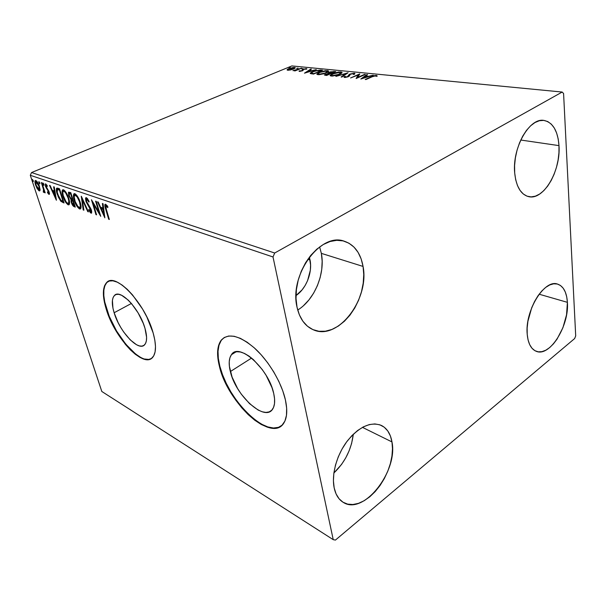 <?xml version="1.0" encoding="UTF-8"?>
<svg xmlns="http://www.w3.org/2000/svg" width="606" height="606" viewBox="0 0 606 606"><rect width="100%" height="100%" fill="white"/><g stroke="black" fill="none" stroke-linecap="round" stroke-linejoin="round"><path stroke-width="0.91" d="M230.356 371.554C228.515 364.017 228.871 358.396 231.431 354.699C238.719 341.973 268.784 368.736 273.723 393.499L274.571 398.892L274.51 403.596L273.548 407.406L271.746 410.209L269.178 411.891L265.966 412.421L262.246 411.8L258.156 410.065L249.505 403.619L241.264 394.112L237.658 388.62L232.106 377.144L229.386 366.327L229.235 361.661L229.924 357.722L231.447 354.677L233.749 352.647L236.764 351.738L240.393 351.995L244.491 353.442L248.915 356.04L253.475 359.684L262.269 369.569L266.132 375.394L271.98 387.62L273.723 393.499C275.207 400.248 274.904 405.361 272.821 408.823C265.254 422.602 235.628 395.726 230.356 371.554L251.588 358.063L230.356 371.554M114.133 312.749C111.625 304.303 111.724 298.561 114.428 295.508C120.177 288.365 139.736 309.022 144.993 328.361L146.591 337.322L146.372 340.845L145.501 343.541L144.001 345.314L141.956 346.117L139.441 345.928L136.57 344.776L130.176 339.822L123.722 332.043L120.761 327.437L118.109 322.574L114.133 312.749L112.943 308.136L112.421 300.371L113.117 297.508L114.436 295.493L116.344 294.425L118.768 294.342L121.624 295.281L128.177 300.053L131.616 303.727L138.115 312.908L143.228 323.271L144.993 328.361C147.213 336.3 147.114 341.739 144.713 344.67C138.812 352.245 119.587 331.77 114.133 312.749L131.396 303.462L114.133 312.749M108.353 281.389L107.035 282.343C102.8 287.039 102.641 295.895 106.565 308.916L106.209 309.105C102.285 296.084 102.437 287.229 106.664 282.532C115.345 271.844 145.228 303.371 153.129 332.876L146.872 316.999L142.569 309.075L132.54 294.94L127.252 289.327L122.071 285.017L117.223 282.146L112.89 280.813L109.247 281.048L106.414 282.782L104.474 285.934L103.49 290.342L103.459 295.826L104.383 302.159L106.209 309.105L108.853 316.43L116.185 331.156L125.397 344.359L130.32 349.806L135.236 354.207L139.963 357.396L144.342 359.237L148.182 359.623L151.349 358.517L153.689 355.919L155.098 351.889L155.492 346.571L154.833 340.155L153.129 332.876C156.393 344.746 156.257 352.889 152.72 357.298C143.675 369.001 114.564 337.898 106.209 309.105L106.565 308.916C114.405 335.656 140.456 365.373 151.197 358.616M224.371 337.444L221.554 340.019C217.471 345.738 216.895 354.48 219.842 366.236L219.455 366.478C216.509 354.715 217.077 345.981 221.152 340.261C228.189 332.694 239.347 335.323 254.618 348.162C268.708 360.911 281.548 382.462 285.411 399.892L282.775 390.832L278.828 381.371L273.76 371.932L267.769 362.926L261.141 354.745L254.164 347.753L247.15 342.216L240.385 338.353L234.151 336.269L228.682 336.019L224.182 337.557L220.781 340.769L218.577 345.488L217.63 351.518L217.933 358.6L219.455 366.478L222.122 374.864L225.826 383.484L230.454 392.044L235.84 400.255L241.802 407.853L248.157 414.58L254.694 420.178L261.178 424.442L267.39 427.185L273.086 428.275L278.04 427.624L282.04 425.2L284.903 421.056L286.471 415.307L286.653 408.164L285.411 399.892C287.539 409.83 287.108 417.39 284.123 422.564C272.48 443.986 227.576 402.96 219.455 366.478L219.842 366.236C227.348 399.096 265.42 437.774 281.017 426.063M391.968 441.925L362.441 427.351L391.968 441.925L392.491 448.698L391.946 456.023L390.355 463.628L387.772 471.248L384.302 478.626L380.053 485.497L375.159 491.617L369.811 496.761L364.176 500.723L358.464 503.351L352.889 504.51L347.662 504.131L342.988 502.207L339.08 498.776L336.095 493.951L334.179 487.906C331.33 474.256 336.906 454.462 347.511 440.729C359.472 426.495 370.789 421.405 381.454 425.473C387.06 428.351 390.567 433.835 391.968 441.925C398.256 471.127 363.577 515.774 343.307 502.397C338.716 499.617 335.671 494.791 334.179 487.906L333.414 480.884L333.861 473.157L335.489 465.052L338.254 456.909L342.026 449.076L346.647 441.88L351.912 435.608L357.601 430.525L363.471 426.806L369.289 424.586L374.826 423.927L379.871 424.821L384.234 427.2L387.779 430.964L390.385 435.934L391.968 441.925M558.99 145.622L520.743 140.031L558.99 145.622L558.952 152.704L558.103 159.992L556.49 167.218L554.164 174.127L551.202 180.474L547.718 186.042L543.824 190.625L539.651 194.049L535.363 196.17L531.098 196.897L527.031 196.177L523.311 194.011L520.092 190.458L517.509 185.641L515.683 179.724L514.691 172.937C512.108 148 529.47 117.39 543.976 120.427C552.823 122.404 557.831 130.798 558.99 145.622C560.891 170.695 543.65 200.419 528.796 196.677C520.865 194.617 516.16 186.709 514.691 172.937L514.585 165.544L515.38 157.855L517.054 150.182L519.531 142.849L522.705 136.168L526.455 130.404L530.606 125.806L534.984 122.533L539.423 120.715L543.733 120.397L547.748 121.564L551.316 124.154L554.316 128.04L556.634 133.047L558.209 138.986L558.99 145.622M567.405 302.341L539.128 294.205L567.405 302.341L566.549 314.817L562.921 327.702L557.02 339.163L553.467 343.844L549.672 347.579L545.771 350.223L541.915 351.654L538.234 351.821L534.886 350.677L532 348.253L529.689 344.632L528.068 339.928L527.212 334.323C524.66 311.052 544.362 278.972 557.49 284.062C563.391 286.085 566.693 292.175 567.405 302.341C569.329 325.619 549.998 356.979 536.499 351.404C531.22 349.382 528.121 343.685 527.212 334.323L527.152 328.035L527.909 321.324L531.712 307.719L534.606 301.402L538.007 295.758L541.772 291.016L545.741 287.365L549.763 284.934L553.657 283.813L557.285 284.009L560.512 285.509L563.216 288.229L565.307 292.054L566.716 296.819L567.405 302.341M303.553 305.606L308.977 299.864L313.65 293.115L317.423 285.6L320.15 277.593L321.748 269.359L322.157 261.194L321.354 253.369L363.062 266.435C369.705 299.023 338.004 341.049 313.446 329.838C305.113 326.255 299.637 318.695 297.023 307.159L296.031 298.614L296.417 289.524L298.19 280.26L301.273 271.223L305.538 262.807L310.787 255.353L316.802 249.172L323.309 244.506L330.05 241.521L336.739 240.317L343.11 240.893L348.935 243.195L353.995 247.096L358.116 252.422L361.168 258.959L363.062 266.435L363.751 274.586L363.214 283.123L361.487 291.736L358.631 300.137L354.745 308.037L349.957 315.158L344.428 321.241L338.345 326.066L331.914 329.444L325.369 331.209L318.945 331.277L312.901 329.611L307.469 326.233L302.886 321.233L299.349 314.802L297.023 307.159C289.032 274.912 320.597 232.075 344.178 241.173C354.336 244.642 360.631 253.066 363.062 266.435L321.354 253.369L319.627 246.915M309.34 257.171L310.037 259.974L307.825 259.254L310.037 259.974C312.628 272.442 306.242 288.698 296.008 295.561L302.091 289.865L305.113 285.54L307.553 280.707L310.333 270.238L310.575 264.989L309.34 257.171M274.692 253.013L31.542 172.543L291.872 65.933L562.179 92.044L274.692 253.013L273.011 256.974L333.232 539.666L101.808 391.476L30.3 175.285L273.011 256.974L333.232 539.666L335.444 540.067L574.662 338.542L575.7 335.883L563.588 93.544L562.179 92.044L274.692 253.013L273.011 256.974L30.3 175.285L101.808 391.476L333.232 539.666L335.444 540.067L574.662 338.542L575.7 335.883L563.588 93.544L562.179 92.044L291.872 65.933L31.542 172.543L30.3 175.285L31.542 172.543L274.692 253.013M290.539 69.955L294.046 68.804L295.258 67.66L293.228 67.455L288.297 68.842L287.146 69.614L287.32 70.144L290.539 69.955L293.493 69.054L295.296 67.842L294.546 67.433L288.88 68.592L287.146 69.614L287.752 70.228L290.539 69.955M301.636 68.183L292.925 70.644L295.38 70.447L294.41 70.849L295.046 70.917L301.636 68.183L292.925 70.644L295.38 70.447L294.41 70.849L295.046 70.917L301.636 68.183M299.387 71.417L302.606 70.713L303.947 69.213L306.848 68.766L303.417 69.107L301.674 70.766L299.084 70.902L299.387 71.417L302.356 70.819L303.75 69.289L306.772 69.084L306.333 68.584L303.068 69.243L301.674 70.766L299.084 70.902L299.387 71.417M320.513 70.038L314.529 70.917L311.219 72.326L310.211 73.409L313.446 74.099L322.543 70.235L320.513 70.038L320.597 70.531L320.513 70.038L312.779 71.569L310.211 73.235L313.446 74.099L322.543 70.235L320.513 70.038M335.762 71.531L330.315 71.864L328.354 72.75L328.354 73.394L324.392 75.023L326.626 75.462L335.762 71.531L329.27 72.25L328.104 73.053L328.354 73.394L324.399 74.932L326.626 75.462L335.762 71.531M348.079 72.743L335.845 76.417L345.821 73.697L341.117 76.97L341.898 77.045L348.079 72.743L335.845 76.417L345.821 73.697L341.117 76.97L341.898 77.045L348.079 72.743M364.57 74.364L357.745 77.394L359.782 73.894L350.594 77.954L358.191 74.992L356.116 78.522L365.312 74.432L357.745 77.394L359.782 73.894L350.594 77.954L358.191 74.992L356.116 78.522L365.312 74.432L364.57 74.364M372.129 76.788L375.099 75.826L376.205 76.341L377.296 76.061L376.477 75.402L373.69 75.773L365.221 79.469L372.129 76.788L375.546 75.826L376.205 76.341L377.296 76.061L376.477 75.402L371.463 76.667L365.221 79.469L365.979 79.545L372.129 76.788M360.828 79.015L373.182 75.205L368.418 76.341L365.676 76.068L367.615 74.659L366.804 74.583L360.828 79.015L373.182 75.205L368.418 76.341L365.676 76.068L367.615 74.659L366.804 74.583L360.828 79.015M354.245 73.22L349.397 74.296L347.397 76.712L345.397 77.023L345.428 76.386L343.95 77.106L345.041 77.47L347.988 76.841L349.412 76.023L350.283 74.288L353.207 73.629L353.73 73.765L353.313 74.455L354.366 74.311L354.934 73.5L354.245 73.22L354.692 74.015L354.245 73.22L349.791 74.106L347.617 76.621L345.503 77.038L345.428 76.386L344.299 76.576L343.958 77.06L344.549 77.454L348.382 76.682L350.503 74.19L353.359 73.637L353.76 73.94L353.313 74.455L354.366 74.311L354.934 73.667L354.245 73.22M339.655 74.318L341.587 73.235L341.966 72.266L338.852 71.962L333.459 73.281L330.111 75.417L332.247 76.106L337.822 75.015L342.042 72.637L340.867 71.909L332.596 73.629L330.126 75.349L331.308 76.076L339.655 74.318M326.195 72.962L328.134 71.894L328.55 70.94L325.536 70.652L319.771 72.122L316.84 74.046L318.885 74.72L324.377 73.644L328.619 71.281L327.498 70.599L319.354 72.296L316.855 74.015L317.976 74.689L326.195 72.962M304.477 73.167L316.302 69.622L311.802 70.682L309.401 70.44L311.416 69.145L310.704 69.076L304.477 73.167L316.302 69.622L311.802 70.682L309.401 70.44L311.416 69.145L310.704 69.076L304.477 73.167M303.038 68.645L301.576 68.804L303.038 68.645M298.129 68.16L296.682 68.319L298.129 68.16M290.251 67.387L288.827 67.546L290.251 67.387M40.094 189.731L39.125 185.444L36.814 181.27L35.807 180.497L35.118 180.686L35.11 183.27L36.761 187.83L38.754 190.61L39.602 190.913L40.041 190.299L39.443 186.353C38.519 183.497 37.307 181.55 35.807 180.497L35.269 180.52C34.747 181.33 34.853 182.823 35.58 184.997L37.261 188.724L39.216 190.875L39.761 190.852L40.094 189.731M41.89 182.739L41.352 182.557L43.655 190.064L43.261 192.019L44.041 192.466L44.17 191.185L45.192 192.859L41.89 182.739L41.352 182.557L43.518 189.405L43.261 192.019L44.011 192.496L44.17 191.185L45.192 192.859L41.89 182.739M49.003 194.382L49.503 193.784L49.033 191.685L45.874 186.012L46.147 185.156L47.245 186.489L47.253 185.648L45.442 183.853L45.412 186.178L48.563 191.708L48.669 193.14L47.518 191.814L47.488 192.572L48.631 194.132L49.442 194.2L49.003 194.382L49.177 192.094L46.018 186.572L45.965 185.163L47.245 186.489L47.253 185.648L45.352 183.891L45.495 186.436L48.647 191.951L48.707 193.125L47.518 191.814L47.488 192.572L49.003 194.382M57.812 188.193L56.502 188.421L56.313 190.064L58.237 196.905L60.858 201.283L64.047 202.987L59.532 188.784L56.691 188.201C56.078 189.375 56.252 191.352 57.206 194.132L61.009 201.434L64.047 202.987L59.532 188.784L57.812 188.193M70.788 192.647L68.47 192.307L68.736 195.602L71.091 199.707L71.107 201.662L72.197 204.601L73.424 206.245L75.303 207.085L70.788 192.647L68.614 192.147L68.736 195.602L71.091 199.707L71.334 202.502C72.053 204.76 73.008 206.154 74.212 206.691L75.303 207.085L70.788 192.647M81.348 196.268L83.211 209.964L83.878 210.206L82.393 199.806L87.756 211.623L88.431 211.865L81.249 196.23L83.211 209.964L83.878 210.206L82.393 199.806L87.756 211.623L88.431 211.865L81.348 196.268M95.596 201.147L98.952 212.305L91.445 199.722L95.953 214.607L96.581 214.835L93.233 203.752L100.74 216.35L96.24 201.366L95.596 201.147L98.952 212.305L91.445 199.722L95.953 214.607L96.581 214.835L93.233 203.752L100.74 216.35L96.24 201.366L95.596 201.147M106.353 209.418L105.755 205.942L106.361 205.949L107.807 207.631L107.8 206.57L105.641 204.237L104.914 204.487L104.823 205.722L108.679 219.236L109.338 219.478L106.353 209.418L105.838 205.843L107.807 207.631L107.8 206.57L105.641 204.237L105.073 204.283C104.664 205.336 104.861 206.919 105.649 209.04L108.679 219.236L109.338 219.478L106.353 209.418M104.846 217.842L103.081 203.714L102.369 203.472L102.937 208.032L100.558 207.199L98.24 202.056L97.536 201.813L104.846 217.842L103.081 203.714L102.369 203.472L102.937 208.032L100.558 207.199L98.24 202.056L97.536 201.813L104.846 217.842M86.34 197.632L85.476 198.556L86.097 201.76L90.991 210.721L90.589 211.645L88.923 209.373L88.718 210.1L90.438 212.729L91.339 213.191L91.726 211.403L91.014 209.055L86.484 201.298L86.257 199.7L86.734 199.147L88.885 202.093L89.165 201.518L87.279 198.367L85.802 197.677L85.863 201.063L90.839 210.085L90.589 211.645L88.923 209.373L88.718 210.1L91.036 213.153L91.514 213.107L91.445 210.244L86.484 201.298L86.855 199.177L88.885 202.093L89.165 201.518L86.34 197.632M80.234 202.374L77.204 195.927L75.591 194.117L74.205 193.647L73.394 195.579L73.879 199.033L77.273 206.752L79.265 208.82L80.712 208.691L81.068 206.548L80.234 202.374C78.969 198.223 77.174 195.329 74.841 193.7L73.97 193.761C73.137 194.996 73.228 197.185 74.243 200.321C75.5 204.464 77.295 207.35 79.636 208.994L80.5 208.926C81.333 207.714 81.242 205.532 80.234 202.374M68.713 198.306L65.721 191.973L64.16 190.201L62.827 189.754L62.07 191.663L62.577 195.056L65.925 202.646L67.872 204.669L69.258 204.533L69.569 202.412L68.713 198.306C67.448 194.223 65.69 191.382 63.433 189.792L62.623 189.845C61.812 191.057 61.918 193.216 62.941 196.321C64.206 200.397 65.963 203.237 68.22 204.836L69.031 204.775C69.841 203.593 69.728 201.434 68.713 198.306M56.434 200.215L54.252 186.974L53.639 186.769L54.343 191.041L52.313 190.329L50.124 185.557L49.518 185.353L56.343 200.185L54.252 186.974L53.639 186.769L54.343 191.041L52.313 190.329L50.124 185.557L49.518 185.353L56.434 200.215M43.92 184.307L42.935 183.035L43.617 185.141L44.003 185.277L43.92 184.307L42.965 182.997L43.844 185.315L43.92 184.307M39.807 182.891L38.829 181.626L39.511 183.716L39.89 183.853L39.807 182.891L38.86 181.588L39.738 183.891L39.807 182.891M33.216 180.626L32.254 179.376L32.936 181.444L33.315 181.573L33.277 180.823L32.292 179.338L33.156 181.618L33.216 180.626M297.713 310.03C314.559 299.826 325.422 273.609 321.354 253.369M353.306 434.222C351.419 449.463 344.95 462.393 333.883 472.991L341.564 464.416L345.731 457.886L349.109 450.841L351.586 443.547L353.306 434.214M221.175 340.527L218.978 345.253L218.024 351.275L218.319 358.358L219.842 366.236L222.508 374.622L226.212 383.242L230.833 391.794L236.219 400.005L242.18 407.603L248.536 414.315M255.073 419.913L261.557 424.177L267.769 426.919L273.465 428.003L278.427 427.351M106.785 282.593L104.846 285.744L103.853 290.153L103.823 295.637L104.747 301.97L109.209 316.234L116.541 330.959L125.745 344.155L135.585 354.002L140.319 357.192M144.698 359.025L148.546 359.411M109.194 218.993L108.679 219.236L109.194 218.993M106.171 208.797L105.649 209.04L106.171 208.797M105.739 205.979L105.671 204.252L105.739 205.979M107.315 205.858L106.618 206.184L107.315 205.858M107.042 205.495L106.111 205.813L106.921 205.442M104.512 215.16L104.02 214.07L104.512 215.16M101.603 208.699L100.997 207.35L101.603 208.699M103.588 207.737L102.937 208.032L103.588 207.737M103.747 209.055L102.096 208.472L101.293 208.843L102.096 208.472L103.747 209.055M103.717 214.213L101.293 208.843L103.118 209.487L103.77 209.191L103.118 209.487L103.717 214.213L104.361 213.918L103.717 214.213L101.293 208.843L103.118 209.487L103.717 214.213M99.801 213.206L99.202 212.191L99.801 213.206M93.778 203.502L93.233 203.752L93.778 203.502M96.445 214.38L95.953 214.607L96.445 214.38M93.529 203.616L93.195 202.502L93.529 203.616M99.46 212.077L98.952 212.305L99.46 212.077M87.643 198.821L86.62 199.147M91.695 212.85L91.036 213.153L91.695 212.85M91.733 212.751L90.642 211.668L91.733 212.751M89.203 209.881L88.718 210.1L89.203 209.881M91.324 209.865L90.839 210.085L91.324 209.865M90.4 207.813L89.877 208.047L90.4 207.813M89.241 206.04L88.658 206.305L89.241 206.04M86.363 200.836L85.863 201.063L86.363 200.836M86.34 199.389L86.385 197.647L86.34 199.389M88.218 211.411L87.756 211.623L88.218 211.411M82.863 199.601L82.393 199.806L82.863 199.601M83.802 209.699L83.211 209.964L83.802 209.699M82.59 199.722L82.439 198.654L82.59 199.722M79.659 208.214L80.704 208.714L79.636 208.994L80.416 208.638L79.181 207.79M74.712 200.109L74.243 200.321L74.712 200.109M74.28 194.337L74.205 196.094L74.553 193.632M75.311 195.003L76.114 194.859M80.356 207.207L81.045 206.199L80.628 207.078M79.144 207.502C77.28 206.146 75.841 203.821 74.841 200.533C74.015 198.01 73.94 196.261 74.606 195.276L75.326 195.208C77.197 196.533 78.628 198.851 79.628 202.169L80.098 201.957L79.628 202.169C80.454 204.722 80.522 206.479 79.833 207.441L77.894 206.495L75.197 201.586L74.144 196.7L75.061 195.147L77.212 197.011L79.462 201.639L80.31 206.002L80.007 207.244L79.144 207.502M75.076 206.373L74.212 206.691L74.985 206.343L73.5 205.123L75.076 206.373M71.803 202.298L71.334 202.502L71.803 202.298M71.766 200.692L71.872 199.359L71.091 199.707L71.872 199.359L71.493 198.98L71.766 200.692M69.205 195.397L68.736 195.602L69.205 195.397M69.076 193.064L69.084 192.61M69.872 193.594L70.341 193.253M70.766 193.359L69.985 193.7L70.66 193.928L72.341 199.313L72.811 199.109L71.053 198.707L69.319 195.806L69.243 193.655L71.038 193.45L69.364 193.602M72.447 200.571L73.015 200.26M74.25 205.404L71.917 202.692L71.811 200.654L73.205 200.374L72.508 200.684L73.273 200.586L72.803 200.791L74.25 205.404L74.712 205.199L72.909 204.661L71.773 202.184L71.788 200.677L72.803 200.791L74.25 205.404M73.182 200.306L71.94 200.594M70.66 193.928L71.129 193.731L70.66 193.928L72.341 199.313L70.538 198.192L69.319 195.806L69.22 193.685L70.66 193.928M68.266 204.07L69.236 204.555L68.22 204.836L68.993 204.487L67.804 203.661M63.395 196.124L62.941 196.321L63.395 196.124M62.933 190.435L62.872 192.057L63.191 189.731M64.698 190.943L63.918 191.276C65.721 192.572 67.13 194.844 68.13 198.101C68.963 200.647 69.046 202.381 68.372 203.313L67.736 203.366C65.925 202.048 64.524 199.768 63.516 196.533C62.691 194.026 62.6 192.299 63.251 191.337L65.1 191.14L63.509 191.223M68.917 203.078L69.546 202.177L68.864 203.078M68.13 198.101L68.584 197.904L68.13 198.101L68.796 201.04L68.561 203.108L67.599 203.313L66.024 201.753L63.221 195.511L62.804 192.753L63.236 191.344L64.198 191.405L65.751 193.041L68.13 198.101M63.827 202.29L62.926 202.578L63.691 202.245L61.774 201.101L61.009 201.434L61.774 201.101L61.229 200.495L63.827 202.29M57.646 193.943L57.206 194.132L57.646 193.943M57.123 190.163L57.282 188.072L57.123 190.163M59.593 189.511L58.812 189.845L59.873 189.867L59.426 190.057L63.016 201.336L60.88 200.215L57.767 194.337C56.994 192.102 56.873 190.557 57.411 189.686L58.812 189.845L59.593 189.511L58.562 189.277M63.016 201.336L60.88 200.215L59.055 197.556L57.222 192.269L57.479 189.648L59.426 190.057L63.016 201.336M57.555 189.617L58.184 189.352M55.964 197.374L55.646 196.685L55.964 197.374M53.358 191.708L52.805 190.504L53.358 191.708M54.881 190.807L54.343 191.041L54.881 190.807M55.07 191.981L53.017 191.852L55.07 191.981M55.305 196.836L53.017 191.852L55.108 192.17L54.57 192.397L55.305 196.836L55.835 196.602L55.305 196.836L53.017 191.852L54.57 192.397L55.305 196.836M49.503 193.897L48.791 193.087L49.503 193.897M47.882 192.397L47.488 192.572L47.882 192.397M49.321 192.799L48.707 193.125M49.063 191.769L48.647 191.951L49.063 191.769M48.662 190.792L48.215 190.981L48.662 190.792M47.889 189.504L47.336 189.739L47.889 189.504M46.647 187.875L46.185 188.072L46.647 187.875M45.927 186.254L45.495 186.436L45.927 186.254M45.995 185.148L45.92 183.997L45.995 185.148M46.776 184.891L46.147 185.156L46.776 184.891M46.018 185.141L46.647 184.944M43.677 183.724L43.018 183.997L43.677 183.724M45.071 192.488L44.655 192.67L45.071 192.488M44.586 191.011L44.17 191.185L44.586 191.011M44.2 191.92L43.261 192.019L44.018 191.701L43.965 191.148L44.2 191.92M44.306 190.996L43.602 191.299M43.996 189.201L43.518 189.405L43.996 189.201M42.89 185.792L42.465 185.966L42.89 185.792M39.564 182.315L38.913 182.588L39.564 182.315M39.511 190.292L39.966 190.557L39.216 190.875L39.966 190.557L39.064 189.883M37.701 188.542L37.261 188.724L37.701 188.542M35.996 184.822L35.58 184.997L35.996 184.822M39.17 189.633L36.102 185.171L35.852 181.755L38.913 186.156L39.17 189.633L40.064 189.14M36.208 181.732L36.951 181.429L36.208 181.732L37.739 183.474L38.913 186.156L39.322 185.989L38.913 186.156L39.11 189.663L37.655 188.466L36.216 185.512L35.587 182.732L36.208 181.732M36.928 181.406L35.974 181.702M32.982 180.058L32.353 180.323L32.982 180.058M371.523 77.06L371.463 76.667L371.523 77.06M376.106 76.129L376.584 76.151L376.477 75.402L376.811 76.182L376.106 76.129M362.57 78.477L363.024 78.144L362.57 78.477M365.244 76.538L365.698 76.204L365.244 76.538M366.888 75.189L366.804 74.583L366.888 75.189M365.751 76.591L365.676 76.068L365.751 76.591M363.009 78.007L365.054 76.523L367.153 76.735L363.055 78.326L365.054 76.523L367.153 76.735L363.009 78.007M356.699 78.265L358.305 75.727L358.191 74.992L358.305 75.727L356.699 78.265M358.244 75.356L359.335 74.879L358.244 75.356M357.798 77.773L357.745 77.394L357.798 77.773M344.322 77.416L344.299 76.576L344.42 77.318L345.2 77.182L344.322 77.416M345.564 77.432L345.503 77.038L345.564 77.432M348.465 76.644L348.374 76.053L348.465 76.644M348.518 76.621L348.397 75.561L348.511 76.295L349.624 74.977L348.518 76.538M349.867 74.576L349.791 74.106L349.867 74.576M353.76 73.94L354.358 73.955L353.76 73.94L353.828 74.386M345.912 74.258L345.821 73.697L345.912 74.258M330.361 75.841L331.262 75.083M332.656 74L339.958 72.319L340.875 72.894L338.996 74.591L332.224 75.667L331.323 75.061L334.754 73.152L338.784 72.319L340.981 72.637L340.867 71.909L340.981 72.637L341.928 72.864L340.837 72.622L338.602 74.394L332.224 75.667L332.293 76.106L331.308 75.129L332.664 73.993M330.846 75.364L330.384 75.811M331.368 75.349L331.437 75.977M325.642 74.568L325.566 74.144L325.642 74.568M329.338 72.667L329.27 72.25L329.338 72.667L333.345 71.788L334.194 72.205L330.399 73.288L330.49 73.803L330.399 73.288L329.414 73.129L329.505 73.69L329.179 72.871L329.959 72.319L334.133 71.864L330.808 73.667L329.338 72.667M334.042 71.856L333.959 71.356L334.042 71.856M326.876 74.985L326.164 74.909L326.248 75.424L325.573 74.667L326.27 74.205L329.815 73.72L326.937 75.333L325.589 74.743L326.27 74.205L329.815 73.72L326.876 74.985M317.097 74.477L320.029 72.364L326.596 71L327.467 71.538L325.558 73.22L318.885 74.288L318.036 73.712L319.354 72.296L325.005 71.038L327.619 71.311L327.498 70.599L327.619 71.311L328.497 71.523L327.437 71.296L325.172 73.038L318.885 74.288L318.961 74.712L318.036 73.712M317.605 74L317.135 74.432M318.082 73.993L318.165 74.402M310.507 73.659L311.401 73L310.507 73.659M311.431 73.121L312.499 72.076L315.628 70.879L320.945 70.561L313.772 73.955L313.272 73.584L313.363 74.083L313.272 73.584L311.605 73.273L311.719 73.909L311.408 72.955L313.446 71.637L318.203 70.41L320.998 70.894L313.711 73.629L311.431 73.121L311.537 73.796M310.787 69.554L310.704 69.076L310.787 69.554M309.484 70.932L309.401 70.44L309.484 70.932M306.628 72.235L308.757 70.864L310.598 71.046L306.674 72.508L308.757 70.864L310.598 71.046L306.628 72.235M299.167 71.379L299.084 70.902L299.167 71.379M302.189 70.887L302.121 70.501L302.189 70.887M302.28 70.849L302.189 70.387M302.235 70.644L302.258 69.69L302.386 70.379L303.189 69.94L303.068 69.243L303.318 70.122L302.197 70.288M306.431 69.167L306.333 68.584L306.431 69.167M287.244 70.122L287.146 69.614L287.244 70.122M287.395 70.175L288.085 69.705L287.395 70.175M294.266 68.092L294.675 68.114L294.546 67.433L295.054 68.175L294.266 68.092L292.918 69.273L288.562 69.895L288.077 69.599L289.509 68.652L294.266 68.069L288.623 70.243L288.214 69.379L289.971 68.47L292.743 67.789L294.258 68.084M294.365 68.622L294.266 68.069M236.014 351.844L231.431 354.699M221.554 340.019L221.152 340.261M105.944 205.79L106.648 205.472M90.87 211.63L91.657 211.274M74.894 195.155L75.394 194.935M79.833 207.441L80.613 207.085M68.372 203.313L69.145 202.972M345.162 76.917L345.246 77.462M348.382 76.03L348.48 76.636M348.442 75.227L348.556 75.962M340.875 72.894L340.989 73.621M325.589 74.735L325.687 75.364M329.202 72.993L329.3 73.591M327.467 71.538L327.588 72.258M299.94 71L300.015 71.417M288.108 69.735L288.198 70.251"/></g></svg>
